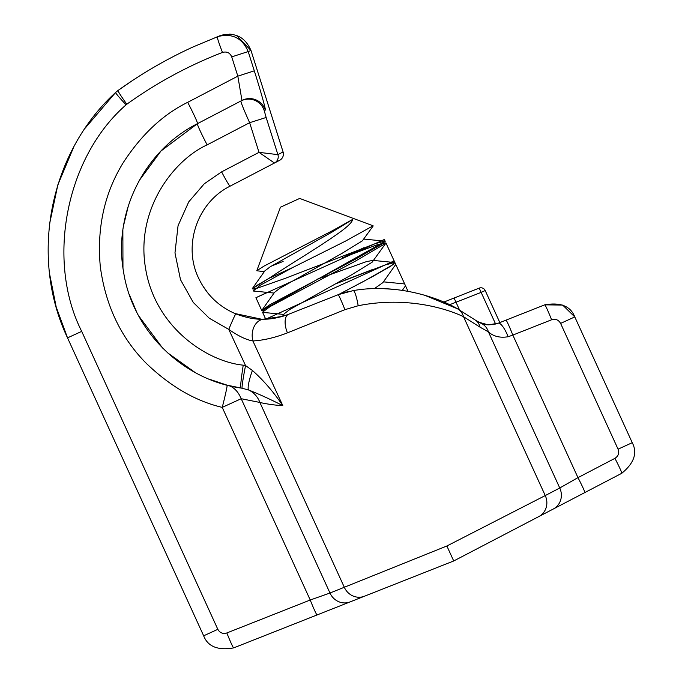 <?xml version="1.0" encoding="UTF-8"?>
<svg xmlns="http://www.w3.org/2000/svg" width="682" height="682" viewBox="0 0 682 682"><rect width="100%" height="100%" fill="white"/><g stroke="black" fill="none" stroke-linecap="round" stroke-linejoin="round"><path stroke-width="1.02" d="M279.629 160.321A7.05 7.05 -117.6 0 0 283.081 151.941L277.906 154.644L259.015 152.35L221.616 171.864L204.242 183.816L188.718 201.898L178.053 225.699L174.976 252.911L180.508 279.722L193.287 302.467L209.28 318.23L228.768 329.389A16.453 0.665 -67.6 0 1 235.861 313.916C218.871 306.653 206.441 294.684 198.547 278C182.665 245.298 197.456 202.256 230.056 186.186L279.629 160.321A7.05 7.05 0 0 0 283.09 151.941L250.993 50.485C244.991 36.768 234.736 31.807 220.235 35.609L193.032 46.964C166.604 59.053 141.592 73.571 117.986 90.518L132.291 80.655M505.882 533.75L621.745 473.299L453.718 560.971L398.987 582.59L453.718 560.971L505.882 533.75L453.718 560.971L233.662 647.9L398.987 582.59M283.584 316.047L277.898 317.548L282.45 316.388L284.377 313.652L289.739 309.551L351.545 274.855L372.125 262.22L385.782 243.329L355.194 261.24L270.14 306.559L262.519 312.185L265.707 319.15M334.623 284.224L385.177 264.983L394.537 262.519L393.352 264.471L365.134 280.6L338.945 294.394L347.82 291.657L339.841 294.053M288.58 314.283A16.453 7.894 -111.6 0 0 287.437 332.867L344.922 309.671A16.453 0.767 -111.6 0 0 338.178 294.692L288.58 314.283C279.552 317.607 271.41 319.244 264.156 319.202C256.031 319.662 246.603 317.897 235.861 313.916M202.46 285.391L207.848 293.03M234.898 313.507L261.513 319.202M263.013 319.21L282.45 316.38M538.797 516.581A16.453 15.456 -117.6 0 0 545.25 495.567L446.872 545.992L453.718 560.971M338.178 294.692L353.182 290.609A16.453 2.583 81.1 0 1 358.169 305.749C403.292 296.61 443.104 307.002 463.53 316.704L480.06 327.19A16.453 13.197 -53.8 0 0 475.712 320.335L457.332 308.682A16.453 14.066 118.6 0 1 463.53 316.704L545.25 495.567L559.76 487.997A16.453 15.456 -117.6 0 1 553.307 509.002M358.169 305.749L344.922 309.671M394.222 289.373L384.665 288.742M353.182 290.609C394.665 283.311 436.548 296.576 457.332 308.682M457.537 308.801L424.247 295.084M402.84 290.421L402.303 290.344L405.321 286.09M203.986 209.621L199.425 217.532M192.213 251.402L192.239 251.999M584.789 492.583A16.453 0.861 -117.6 0 0 577.961 477.639L559.76 487.997L488.431 331.887A16.453 14.518 -67.6 0 0 480.631 323.089L475.712 320.335M498.218 323.217L488.525 324.837L498.218 323.217L544.765 304.828C560.561 302.109 570.57 306.133 574.781 316.917L632.248 442.695C637.644 452.942 634.141 463.138 621.745 473.299C634.141 463.138 637.644 452.942 632.248 442.695C637.644 452.942 634.141 463.138 621.745 473.299A16.453 0.861 -117.6 0 0 614.917 458.355L577.961 477.639L512.83 335.084L508.175 336.729A16.453 4.297 -111.6 0 0 498.218 323.217C490.477 325.374 484.612 325.331 480.631 323.089M317.062 614.951A16.453 0.861 -111.6 0 1 310.233 600.007L226.842 632.956A16.453 0.861 68.4 0 0 233.662 647.9C217.873 650.619 207.865 646.596 203.654 635.812C207.865 646.596 217.873 650.619 233.662 647.9C217.873 650.619 207.865 646.596 203.654 635.812L67.527 337.863C29.062 256.79 49.385 153.066 115.59 92.496L117.986 90.518A16.453 0.844 -125.7 0 0 126.801 104.235L126.085 104.832C66.06 156.971 45.779 260.447 81.704 331.384L217.831 629.324C219.911 632.922 222.912 634.132 226.842 632.956M350.088 601.908A16.453 15.456 -111.6 0 1 329.977 593.033L310.233 600.007L222.23 407.384C195.598 401.135 170.219 386.396 146.093 363.156C120.799 337.522 105.531 305.365 100.314 266.705C96.75 227.856 104.44 193.108 123.374 162.452C141.677 134.414 163.117 114.371 187.686 102.326L237.83 76.154L241.965 100.442L197.439 123.672L161.003 150.978L139.171 180.619M446.872 545.992L329.977 593.033L241.198 398.714C237.924 390.999 233.201 386.481 227.046 385.151C227.626 384.682 225.418 395.245 222.23 407.384L241.198 398.714L259.876 402.448A23.503 21.577 98 0 0 248.563 389.968C259.015 394.119 270.422 399.337 282.8 405.637C274.249 405.27 264.207 403.548 259.876 402.448L344.35 587.355A16.453 15.456 -111.6 0 0 364.461 596.23M266.142 117.483L277.906 154.644A7.05 7.05 62.4 0 1 274.445 163.024L259.015 152.35L249.638 122.7C243.568 109.197 240.669 101.95 240.934 100.979A16.453 16.445 62.4 0 1 264.224 110.603L266.142 117.483L249.638 122.7L207.132 144.882C173.578 160.082 135.513 209.493 145.522 268.077C154.737 326.78 206.561 361.477 243.227 365.168L245.546 365.578L228.768 329.389C238.299 336.03 246.338 339.883 252.886 340.957L282.8 405.637C273.576 392.014 263.44 380.283 252.391 370.437L245.546 365.578A23.503 1.083 -78.8 0 0 242.127 388.254L248.563 389.968A23.503 3.913 111.1 0 1 252.391 370.437M230.056 186.186A16.453 0.853 -117.6 0 1 221.616 171.864M264.156 319.202A16.453 12.327 88.8 0 0 252.886 340.957C263.61 340.335 275.127 337.633 287.437 332.867M236.441 35.43L251.002 50.485L248.188 51.559C242.144 37.783 231.846 32.838 217.311 36.726A16.453 0.861 -111.2 0 0 222.468 52.429C188.377 65.634 156.493 82.906 126.801 104.235M478.559 322.117L487.937 324.803L478.559 322.117M480.06 327.19L488.431 331.887C493.487 336.465 500.068 338.084 508.175 336.729M614.917 458.355C618.395 456.088 619.444 453.027 618.062 449.174L560.604 323.404C558.558 319.815 555.557 318.605 551.593 319.773A16.453 0.861 -111.6 0 0 544.765 304.828L562.659 305.084M506.001 320.139A16.453 0.861 68.4 0 1 512.83 335.084L551.593 319.773M560.604 323.404L574.781 316.917L562.71 305.101M128.446 205.461L123.553 225.597M122.862 230.26L122.965 267.932M129.333 294.598L136.622 311.938M138.634 315.8L162.597 348.059M167.363 352.645L195.112 372.491M208.769 379.013L227.046 385.151L242.127 388.254M126.085 104.832A16.453 0.818 -133.3 0 1 115.59 92.496L85.199 128.131M231.727 56.879L248.188 51.559L254.292 70.834L237.83 76.154L231.727 56.879C229.919 52.744 226.825 51.261 222.468 52.429M73.716 147.065L57.859 184.788L49.547 224.037M49.624 274.079L56.18 306.934L67.527 337.863L81.704 331.384M187.686 102.326A23.503 1.228 -117.6 0 1 197.439 123.672C144.396 150.372 113.05 213.048 123.51 271.504C132.248 330.241 181.958 379.635 240.746 388.015A23.503 1.108 -81.1 0 1 243.227 365.168M479.199 288.111L443.803 302.092L479.199 288.111A4.697 4.697 0 0 1 485.2 290.532L481.151 292.382L479.199 288.111A4.697 4.697 0 0 1 485.2 290.532L499.838 322.577M254.292 70.834C260.498 90.254 266.347 111.2 265.255 110.066A16.453 16.445 -117.6 0 0 241.965 100.442M454.084 298.025L459.506 309.884M449.608 304.726L481.151 292.382L495.626 324.069M283.141 261.419L271.274 266.125M264.284 271.675L256.773 270.754L263.943 266.142L332.415 230.721L352.679 219.391L332.006 232.102L270.208 266.798L264.838 270.89L252.178 288.801L254.429 289.185L285.093 278.401L375.407 243.602L384.767 241.138L383.582 243.09L355.365 259.22L269.936 304.709L261.948 310.182L263.806 310.651L261.811 310.634L385.202 241.334L384.35 239.476L255.912 297.71L261.811 310.634M274.053 293.055L253.167 291.001L260.379 285.187L292.876 267.446L345.416 241.155L373.105 225.793L299.696 198.428L280.455 207.217L256.773 270.754M373.122 226.04L362.364 240.848L341.776 253.482L279.978 288.179L274.607 292.271L261.948 310.182M317.573 279.091L366.098 261.743L372.704 260.371M395.551 264.71L382.9 282.604L374.341 288.682M265.784 319.142L394.128 260.874L385.91 242.894L376.669 244.974L342.492 257.728M352.679 219.391C352.236 222.332 346.985 227.311 336.917 234.335C318.025 247.745 287.736 265.699 268.861 278.409L292.876 267.446M254.036 289.27L255.179 286.397L268.861 278.409L252.178 288.801M394.503 262.519L394.972 262.715L390.607 266.312L372.363 276.722L338.869 294.419M345.544 279.91L372.04 269.705M267.318 292.39L255.912 297.71M363.659 247.813L346.311 255.972M632.248 442.695L618.062 449.174M217.831 629.324L203.654 635.812M277.898 154.652A7.05 7.042 62.4 0 1 274.445 163.024M250.993 50.485L283.081 151.941M265.255 110.066L264.224 110.603M207.132 144.882A23.503 1.219 -117.6 0 1 197.439 123.672M240.755 388.015L232.613 386.481M232.664 34.432L229.655 34.1M225.077 34.339L220.235 35.609M283.823 314.436L262.937 312.382M363.898 239.084L384.767 241.138M373.668 260.464L394.537 262.519M383.429 281.845L404.307 283.9M394.128 260.874L408.015 291.282"/></g></svg>
